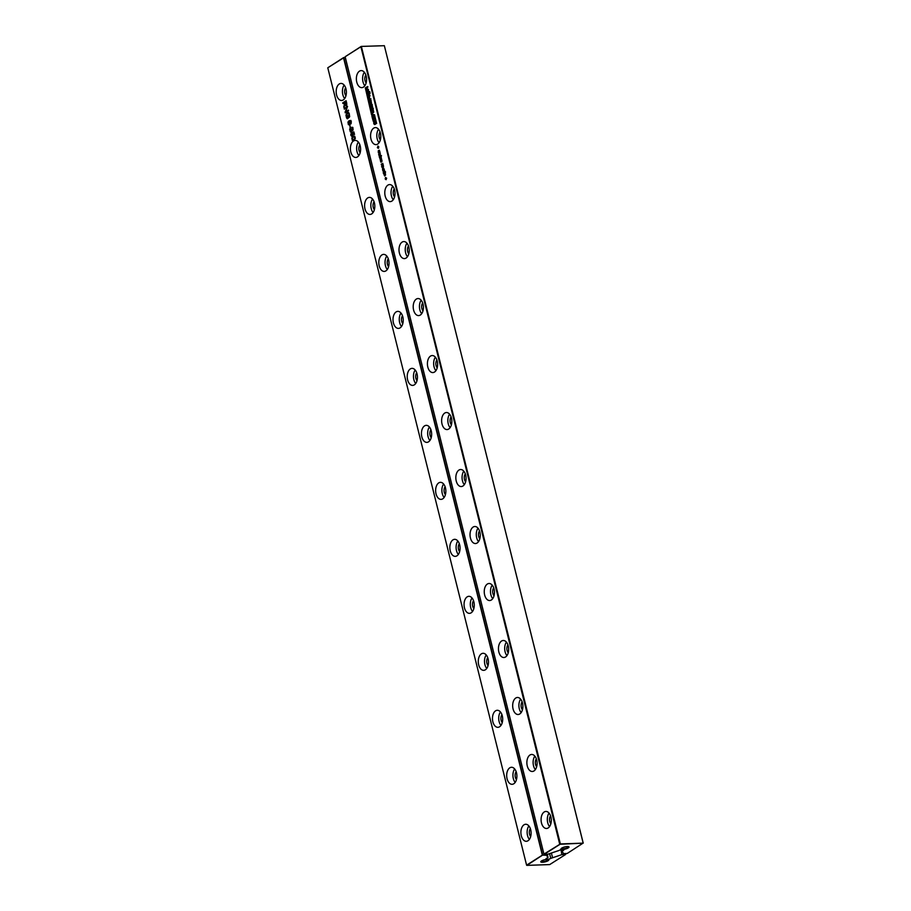 <?xml version="1.0" encoding="UTF-8"?>
<svg xmlns="http://www.w3.org/2000/svg" width="911" height="911" viewBox="0 0 911 911"><rect width="100%" height="100%" fill="white"/><g stroke="black" fill="none" stroke-linecap="round" stroke-linejoin="round"><path stroke-width="1.37" d="M361.36 46.415L384.351 45.698L361.36 46.415L560.356 843.939L583.222 843.142L384.351 45.698L583.165 843.074L567.2 853.47L563.488 853.607L561.324 849.621M560.356 843.939L559.707 844.121L360.893 46.746L345.144 56.744L543.958 854.131L560.356 843.939M560.288 844.258L583.222 843.142M550.904 816.973A8.529 5.113 87.8 0 1 546.52 828.486A8.529 5.113 87.8 0 1 541.088 820.162A8.529 5.113 87.8 0 1 545.871 811.439A8.529 5.113 87.8 0 1 550.904 816.973M536.693 759.979A8.529 5.113 87.8 0 1 532.309 771.492A8.529 5.113 87.8 0 1 526.877 763.167A8.529 5.113 87.8 0 1 531.66 754.456A8.529 5.113 87.8 0 1 536.693 759.979M522.481 702.996A8.529 5.113 87.8 0 1 518.097 714.509A8.529 5.113 87.8 0 1 512.677 706.184A8.529 5.113 87.8 0 1 517.448 697.473A8.529 5.113 87.8 0 1 522.481 702.996M508.281 646.001A8.529 5.113 87.8 0 1 503.897 657.514A8.529 5.113 87.8 0 1 498.465 649.19A8.529 5.113 87.8 0 1 503.236 640.479A8.529 5.113 87.8 0 1 508.281 646.001M465.658 475.041A8.529 5.113 87.8 0 1 461.262 486.554A8.529 5.113 87.8 0 1 455.842 478.229A8.529 5.113 87.8 0 1 460.613 469.518A8.529 5.113 87.8 0 1 465.658 475.041M479.858 532.035A8.529 5.113 87.8 0 1 475.474 543.537A8.529 5.113 87.8 0 1 470.042 535.212A8.529 5.113 87.8 0 1 474.825 526.501A8.529 5.113 87.8 0 1 479.858 532.035M494.069 589.018A8.529 5.113 87.8 0 1 489.685 600.531A8.529 5.113 87.8 0 1 484.253 592.207A8.529 5.113 87.8 0 1 489.036 583.495A8.529 5.113 87.8 0 1 494.069 589.018M366.188 76.125A8.529 5.113 87.8 0 1 361.804 87.638A8.529 5.113 87.8 0 1 356.372 79.314A8.529 5.113 87.8 0 1 361.155 70.602A8.529 5.113 87.8 0 1 366.188 76.125M369.524 93.81L369.718 92.808L369.524 93.81M369.627 92.455L369.433 91.669L369.627 92.455M369.183 95.268L367.953 95.894L367.372 94.585L366.951 92.569L367.919 91.328L369.046 92.831L369.183 95.268M366.951 92.569L368.5 91.316M367.702 87.502L367.076 87.9L367.554 89.836L368.192 89.437L368.42 90.36L366.643 91.487L366.598 88.208L365.926 88.64L365.698 87.707L367.475 86.579L367.702 87.502M376.243 123.486L374.546 114.775L371.87 114.171L365.322 87.9L371.586 114.945L374.25 115.515L376.243 123.486M367.964 96.748L369.729 95.632L369.217 99.618L370.515 98.798L370.754 99.72L368.978 100.848L369.467 96.873L368.192 97.682L367.964 96.748L370.117 95.621M374.763 120.172L375.628 123.589L375.207 124.124L374.148 121.357L374.558 124.534L373.282 121.14L375.161 120.161M375.127 122.848L375.036 121.152L374.148 121.357M374.284 123.543L374.945 122.131M374.558 124.534L373.726 123.657L374.41 120.32M372.758 119.626L371.893 116.164L374.079 116.676L374.375 117.872L373.02 120.662L373.396 119.113L372.28 116.152M370.595 105.027L369.433 102.841L370.048 100.836L371.107 101.212L371.665 104.082L371.244 104.617L370.185 101.85L371.107 104.708L370.321 105.129M370.321 104.036L370.982 102.624M370.982 105.016L369.707 101.622L370.8 100.677M371.164 103.353L371.073 101.656L370.185 101.85M372.03 112.463L371.21 109.764L372.975 108.637L373.738 112.178L372.132 113.465L372.633 111.791L371.893 110.402M371.494 108.978L370.253 105.927L372.018 104.799L372.838 108.079L371.836 105.972L371.745 108.614L370.902 106.564L371.494 108.978M379.807 151.465L379.545 152.16L379.181 150.714L379.056 152.467L378.293 152.524L378.327 150.668L378.52 152.285L379.044 150.326L379.807 151.465M378.52 152.285L379.113 152.308M378.27 147.343L378.509 148.277L377.484 147.855L377.94 146.011L378.828 147.001L378.27 147.343M380.399 133.12A8.529 5.113 87.8 0 1 376.015 144.621A8.529 5.113 87.8 0 1 370.583 136.297A8.529 5.113 87.8 0 1 375.366 127.586A8.529 5.113 87.8 0 1 380.399 133.12M384.59 175.504L383.85 174.092L385.057 173.329L385.49 175.037L384.875 175.8L384.385 173.842L384.59 175.504M384.624 175.948L384.248 175.106M384.237 174.081L385.057 173.329M382.552 169.697L382.609 168.034L383.907 169.218L383.349 167.692L384.169 169.492L382.757 170.699L382.905 169.685M384.135 170.448L384.727 172.077L385.558 172.02L383.417 173.375L383.28 171.006L384.533 170.437M381.014 156.373L379.431 157.375L381.014 156.373M381.185 157.296L381.47 158.787L380.9 157.637L380.297 159.676L379.762 158.138L380.445 159.243L381.185 157.296M380.251 159.197L380.844 159.231M381.607 159.664L382.085 161.27L381.527 160.12L380.912 162.158L380.388 160.621L381.071 161.725L381.72 159.71M380.866 161.68L381.447 161.702M381.925 167.396L383.212 166.018L381.641 166.257L382.825 164.481L381.162 164.287L382.745 163.285L383.497 166.633L381.925 167.396L383.167 166.554M383.372 165.608L382.574 165.665M383.064 164.151L382.096 164.174M381.322 156.18L381.458 155.61L381.322 156.18M380.081 152.615L378.976 154.005L380.354 153.731L379.375 155.439L380.855 155.701L379.056 155.849L380.046 154.175L378.703 154.449L379.978 152.183L379.101 153.868M394.611 190.103A8.529 5.113 87.8 0 1 390.227 201.616A8.529 5.113 87.8 0 1 384.795 193.291A8.529 5.113 87.8 0 1 389.566 184.58A8.529 5.113 87.8 0 1 394.611 190.103M386.628 178.283L386.059 179.718L385.831 178.784L385.285 179.137L385.501 177.44L386.628 178.283M423.023 304.08A8.529 5.113 87.8 0 1 418.639 315.593A8.529 5.113 87.8 0 1 413.207 307.269A8.529 5.113 87.8 0 1 417.99 298.546A8.529 5.113 87.8 0 1 423.023 304.08M408.823 247.086A8.529 5.113 87.8 0 1 404.427 258.599A8.529 5.113 87.8 0 1 399.007 250.274A8.529 5.113 87.8 0 1 403.778 241.563A8.529 5.113 87.8 0 1 408.823 247.086M451.446 418.058A8.529 5.113 87.8 0 1 447.062 429.559A8.529 5.113 87.8 0 1 441.63 421.246A8.529 5.113 87.8 0 1 446.401 412.524A8.529 5.113 87.8 0 1 451.446 418.058M437.234 361.063A8.529 5.113 87.8 0 1 432.85 372.576A8.529 5.113 87.8 0 1 427.418 364.252A8.529 5.113 87.8 0 1 432.201 355.541A8.529 5.113 87.8 0 1 437.234 361.063M345.144 56.744L361.029 46.518M562.224 849.462L563.237 849.428L563.453 850.305A2.767 0.729 166 0 0 563.92 849.724A2.767 0.729 166 0 0 563.237 849.428A4.145 1.093 166 0 0 567.678 848.221A4.145 1.093 166 0 0 568.783 846.752A4.145 1.093 166 0 0 564.729 846.945A4.145 1.093 166 0 0 561.051 848.688A4.145 1.093 166 0 0 562.224 849.462A2.767 0.729 166 0 0 559.024 850.475L547.91 854.199L544.209 854.347L559.958 844.349M563.453 850.305L561.768 851.375M549.572 826.584A8.529 5.113 87.8 0 1 549.048 813.102M535.361 769.601A8.529 5.113 87.8 0 1 534.848 756.107M521.149 712.607A8.529 5.113 87.8 0 1 520.636 699.124M506.937 655.624A8.529 5.113 87.8 0 1 506.425 642.13M464.314 484.663A8.529 5.113 87.8 0 1 463.801 471.169M478.526 541.646A8.529 5.113 87.8 0 1 478.013 528.164M492.737 598.629A8.529 5.113 87.8 0 1 492.213 585.147M364.855 85.748A8.529 5.113 87.8 0 1 364.343 72.254M369.923 93.799L370.105 92.785M369.057 91.909L369.82 91.647M369.638 92.683L369.445 91.886M368.306 91.316L368.887 91.305M368.34 95.883L367.338 92.558M365.698 87.707L367.862 86.568M366.313 88.618L366.085 87.695M366.598 88.208L367.076 90.143M366.404 90.565L367.475 90.121M367.031 91.476L366.803 90.553M367.554 89.836L368.579 89.426M365.71 87.889L371.984 114.934L374.649 115.503L376.63 123.475M368.591 97.671L368.351 96.737M369.467 96.873L368.613 99.401M369.365 100.836L369.001 99.39M369.217 99.618L370.914 98.787M374.956 124.522L374.114 123.645M375.366 123.179L375.605 124.101M373.408 120.651L373.146 119.603M371.403 103.672L371.631 104.606M370.447 100.825L371.198 100.654M372.519 113.454L372.292 112.531M371.21 109.764L373.362 108.625M371.825 110.675L371.597 109.741M371.187 106.382L372.132 108.603M371.836 105.972L372.815 108.329M370.253 105.927L372.405 104.788M371.472 109.229L370.64 105.904M379.158 150.907L379.443 150.315M378.965 152.741L378.486 152.023M378.167 146.933L378.771 146.785M377.382 147.434L378.316 147.07M379.067 142.731A8.529 5.113 87.8 0 1 378.543 129.248M384.749 173.363L385.455 173.306M383.656 169.514L384.294 169.195M383.485 171.575L384.066 170.573M383.577 172.805L383.531 172.213M383.315 172.965L383.964 172.783M384.727 172.077L385.501 171.815M379.329 156.965L380.969 156.157M380.889 157.819L381.162 157.227M380.684 159.664L380.217 158.935M381.504 160.302L381.777 159.71M381.299 162.135L380.832 161.418M381.162 164.287L382.791 163.49M381.538 165.848L383.212 164.88M378.6 154.027L380.377 153.788M378.953 155.451L380.149 154.483M379.705 155.394L380.752 155.303M379.375 155.439L380.092 155.371M393.267 199.714A8.529 5.113 87.8 0 1 392.755 186.231M385.968 178.214L386.571 178.066M385.182 178.727L386.116 178.362M421.691 313.691A8.529 5.113 87.8 0 1 421.178 300.209M407.479 256.708A8.529 5.113 87.8 0 1 406.966 243.214M450.102 427.669A8.529 5.113 87.8 0 1 449.59 414.186M435.902 370.686A8.529 5.113 87.8 0 1 435.378 357.192M561.324 848.392A3.655 0.968 166 0 0 561.335 848.437A3.655 0.968 166 0 0 562.861 848.836A3.655 0.968 166 0 0 566.631 848.016A3.655 0.968 166 0 0 568.418 846.672A3.655 0.968 166 0 0 568.407 846.626M550.87 823.726A4.874 2.915 87.8 0 1 550.563 815.846M536.659 766.743A4.874 2.915 87.8 0 1 536.363 758.863M522.447 709.76A4.874 2.915 87.8 0 1 522.151 701.869M508.247 652.766A4.874 2.915 87.8 0 1 507.939 644.886M465.612 481.805A4.874 2.915 87.8 0 1 465.316 473.925M479.824 538.788A4.874 2.915 87.8 0 1 479.528 530.908M494.035 595.783A4.874 2.915 87.8 0 1 493.728 587.891M366.154 82.89A4.874 2.915 87.8 0 1 365.858 74.998M368.26 94.79L369.206 94.004L368.739 92.353L367.919 92.444L368.055 94.79L369.217 94.266M373.681 118.544L374.205 117.519L372.998 117.371L373.681 118.544M372.701 111.609L373.521 111.324L372.77 109.889L372.701 111.609L372.77 109.889M380.365 139.873A4.874 2.915 87.8 0 1 380.058 131.993M385.011 175.242L384.624 173.694L385.011 175.242L385.638 174.866M385.387 173.716L384.624 173.694M383.189 169.799L383.52 168.945M383.246 168.421L382.609 168.683L383.075 169.799M383.645 172.521L384.522 171.951L383.782 170.995L383.645 172.521L384.909 171.94M384.932 171.325L383.782 170.995M394.577 196.867A4.874 2.915 87.8 0 1 394.269 188.976M422.989 310.833A4.874 2.915 87.8 0 1 422.693 302.953M408.777 253.85A4.874 2.915 87.8 0 1 408.481 245.97M451.412 424.811A4.874 2.915 87.8 0 1 451.104 416.931M437.2 367.828A4.874 2.915 87.8 0 1 436.893 359.947M368.83 94.288L367.919 92.444M373.294 118.567L374.205 117.519M373.817 117.542L372.998 117.371M383.417 169.674L382.734 168.433M560.994 849.701L561.871 854.632L565.583 854.495L549.697 864.585L526.843 865.37L542.671 855.053L343.857 57.678L327.778 67.778L343.663 57.541L345.36 57.621M345.326 57.473L343.527 57.78L542.341 855.156L546.179 854.928L546.019 854.279M547.215 854.233L548.023 857.456L546.179 854.928M327.778 67.778L526.592 865.154L542.341 855.156L546.304 855.235M561.871 854.632L550.768 858.367A2.767 0.729 166 0 1 547.568 859.38A4.145 1.093 166 0 1 548.593 859.574A4.145 1.093 166 0 1 547.249 861.157A4.145 1.093 166 0 1 542.512 862.284A4.145 1.093 166 0 1 540.861 861.499A4.145 1.093 166 0 1 546.554 859.415L547.568 859.38M548.023 857.456L546.338 858.538A2.767 0.729 166 0 0 545.86 859.119A2.767 0.729 166 0 0 546.554 859.415M459.668 544.846A8.529 5.113 87.8 0 1 455.284 556.359A8.529 5.113 87.8 0 1 449.852 548.035A8.529 5.113 87.8 0 1 454.635 539.323A8.529 5.113 87.8 0 1 459.668 544.846M473.879 601.841A8.529 5.113 87.8 0 1 469.495 613.354A8.529 5.113 87.8 0 1 464.063 605.029A8.529 5.113 87.8 0 1 468.846 596.318A8.529 5.113 87.8 0 1 473.879 601.841M488.091 658.824A8.529 5.113 87.8 0 1 483.695 670.337A8.529 5.113 87.8 0 1 478.275 662.012A8.529 5.113 87.8 0 1 483.046 653.301A8.529 5.113 87.8 0 1 488.091 658.824M530.714 829.796A8.529 5.113 87.8 0 1 526.33 841.297A8.529 5.113 87.8 0 1 520.898 832.973A8.529 5.113 87.8 0 1 525.681 824.261A8.529 5.113 87.8 0 1 530.714 829.796M516.503 772.801A8.529 5.113 87.8 0 1 512.119 784.314A8.529 5.113 87.8 0 1 506.687 775.99A8.529 5.113 87.8 0 1 511.47 767.278A8.529 5.113 87.8 0 1 516.503 772.801M502.291 715.818A8.529 5.113 87.8 0 1 497.907 727.32A8.529 5.113 87.8 0 1 492.475 719.007A8.529 5.113 87.8 0 1 497.258 710.284A8.529 5.113 87.8 0 1 502.291 715.818M445.456 487.863A8.529 5.113 87.8 0 1 441.072 499.376A8.529 5.113 87.8 0 1 435.64 491.052A8.529 5.113 87.8 0 1 440.423 482.34A8.529 5.113 87.8 0 1 445.456 487.863M355.336 138.244L354.015 140.248L352.318 140.374L351.851 137.971L353.092 136.525L354.8 136.399L355.336 138.244M353.012 140.647L352.318 140.374L352.238 137.948L354.493 136.115M354.174 136.126L354.8 136.399M360.209 145.931A8.529 5.113 87.8 0 1 355.825 157.444A8.529 5.113 87.8 0 1 350.393 149.119A8.529 5.113 87.8 0 1 355.176 140.408A8.529 5.113 87.8 0 1 360.209 145.931M388.621 259.908A8.529 5.113 87.8 0 1 384.237 271.421A8.529 5.113 87.8 0 1 378.805 263.097A8.529 5.113 87.8 0 1 383.588 254.385A8.529 5.113 87.8 0 1 388.621 259.908M374.421 202.925A8.529 5.113 87.8 0 1 370.037 214.438A8.529 5.113 87.8 0 1 364.605 206.114A8.529 5.113 87.8 0 1 369.376 197.391A8.529 5.113 87.8 0 1 374.421 202.925M431.256 430.88A8.529 5.113 87.8 0 1 426.86 442.382A8.529 5.113 87.8 0 1 421.44 434.057A8.529 5.113 87.8 0 1 426.211 425.346A8.529 5.113 87.8 0 1 431.256 430.88M417.044 373.886A8.529 5.113 87.8 0 1 412.66 385.399A8.529 5.113 87.8 0 1 407.228 377.074A8.529 5.113 87.8 0 1 412.011 368.363A8.529 5.113 87.8 0 1 417.044 373.886M402.833 316.903A8.529 5.113 87.8 0 1 398.449 328.404A8.529 5.113 87.8 0 1 393.017 320.08A8.529 5.113 87.8 0 1 397.8 311.368A8.529 5.113 87.8 0 1 402.833 316.903M344.449 102.522L342.923 103.49L342.764 102.841L346.1 100.722L346.692 103.102L346.727 105.107L345.588 105.653L344.984 104.663L343.914 107.475L344.449 102.522L344.745 103.797M346.282 105.665L344.984 104.663M347.512 106.382L345.702 111.837L348.435 110.094L348.594 110.743L345.258 112.862L347.068 107.407L344.335 109.149L344.164 108.5L347.512 106.382M350.883 123.896L350.177 121.026L349.391 121.277L350.211 123.907L349.573 124.909L348.355 124.648L347.979 122.085L349.061 120.742L350.598 120.491L351.327 121.71L350.883 123.896M350.667 121.265L349.391 121.277M349.573 124.909L348.378 123.771L348.378 122.074L349.448 120.73L350.986 120.468M349.448 120.73L350.598 120.491M349.653 116.608L349.198 117.382L348.947 116.859L348.924 113.829L347.33 113.419L346.487 116.46L347.285 117.94L347.945 115.651L348.503 117.918L347.228 118.726L346.544 117.849L345.952 115.116L347.148 112.782L349.061 113.112L349.653 116.608M349.266 116.266L349.312 113.807L347.33 113.419M347.615 118.703L346.351 115.105L347.148 112.782L348.173 112.531M350.507 131.252L351.418 130.649L351.213 129.203L352.694 129.533L351.726 127.289L353.012 128.462L352.967 130.193L351.771 130.307L351.213 131.913L350.336 131.844L349.653 129.26L350.2 128.257L350.086 130.444L351.452 131.252L351.635 129.168M351.965 129.897L353.081 129.521L352.124 127.984M352.181 127.95L351.726 127.289L352.511 127.472M352.603 130.66L351.771 130.307M351.213 131.913L350.336 131.844L350.086 130.649L350.587 128.246M349.938 125.422L350.086 127.768L349.938 125.422M352.648 132.869L353.126 135.181L351.555 136.24L350.781 135.022L351.293 132.619L351.623 135.602L352.739 134.93L351.999 132.357L353.878 131.913L354.516 134.498L353.627 132.664L352.648 132.869M352.466 136.183L351.555 136.24L351.168 135.01L351.68 132.607M351.623 135.602L353.138 134.919L352.386 132.346L353.889 131.981M345.998 88.948A8.529 5.113 87.8 0 1 341.614 100.461A8.529 5.113 87.8 0 1 336.182 92.136A8.529 5.113 87.8 0 1 340.965 83.425A8.529 5.113 87.8 0 1 345.998 88.948M551.44 853.208L552.453 857.297M541.134 861.214A3.655 0.968 166 0 0 541.134 861.259A3.655 0.968 166 0 0 542.66 861.658A3.655 0.968 166 0 0 546.441 860.827A3.655 0.968 166 0 0 548.228 859.494A3.655 0.968 166 0 0 548.217 859.449M562.144 854.313L565.583 854.495L565.503 853.527M458.335 554.469A8.529 5.113 87.8 0 1 457.823 540.975M472.547 611.452A8.529 5.113 87.8 0 1 472.023 597.969M486.747 668.446A8.529 5.113 87.8 0 1 486.235 654.952M529.382 839.407A8.529 5.113 87.8 0 1 528.858 825.924M515.17 782.424A8.529 5.113 87.8 0 1 514.658 768.93M500.959 725.429A8.529 5.113 87.8 0 1 500.446 711.947M444.124 497.474A8.529 5.113 87.8 0 1 443.611 483.992M353.4 140.624L352.705 140.362M358.877 155.553A8.529 5.113 87.8 0 1 358.353 142.059M387.289 269.531A8.529 5.113 87.8 0 1 386.776 256.037M373.077 212.536A8.529 5.113 87.8 0 1 372.565 199.054M429.912 440.491A8.529 5.113 87.8 0 1 429.4 427.008M415.712 383.508A8.529 5.113 87.8 0 1 415.188 370.014M401.5 326.514A8.529 5.113 87.8 0 1 400.988 313.031M344.574 104.731L345.132 103.786M343.732 106.735L344.962 104.708M346.67 105.642L345.975 105.642M342.764 102.841L346.146 100.927M344.164 108.5L347.558 106.576M347.068 107.407L345.087 112.167M345.702 111.837L348.492 110.299M351.179 123.52L351.054 121.254M349.961 124.898L349.323 125.023M350.564 121.015L349.778 121.265L350.564 121.015M347.546 112.77L348.56 112.52M347.968 117.508L347.945 115.879M347.285 117.94L348.355 117.496M348.469 113.18L347.717 113.397L348.469 113.18M348.947 116.859L349.653 116.255M351.612 131.901L350.735 131.833M352.113 127.267L352.899 127.449M350.416 127.551L349.949 125.65M353.627 132.664L354.481 134.521M352.01 135.591L352.659 135.534L352.01 135.591M352.853 136.16L351.953 136.217M344.665 98.559A8.529 5.113 87.8 0 1 344.153 85.076M530.68 836.549A4.874 2.915 87.8 0 1 530.373 828.668M516.469 779.565A4.874 2.915 87.8 0 1 516.161 771.685M502.257 722.571A4.874 2.915 87.8 0 1 501.961 714.691M459.634 551.61A4.874 2.915 87.8 0 1 459.338 543.73M473.845 608.605A4.874 2.915 87.8 0 1 473.538 600.713M488.045 665.588A4.874 2.915 87.8 0 1 487.749 657.708M374.375 209.678A4.874 2.915 87.8 0 1 374.079 201.798M388.587 266.672A4.874 2.915 87.8 0 1 388.291 258.792M402.799 323.656A4.874 2.915 87.8 0 1 402.503 315.775M445.422 494.627A4.874 2.915 87.8 0 1 445.126 486.736M431.21 437.633A4.874 2.915 87.8 0 1 430.914 429.753M417.01 380.65A4.874 2.915 87.8 0 1 416.703 372.77M360.175 152.695A4.874 2.915 87.8 0 1 359.868 144.815M345.964 95.712A4.874 2.915 87.8 0 1 345.668 87.82M565.537 853.527L565.72 854.256M352.716 139.918L355.199 138.597L354.789 136.832L353.252 137.174L352.284 138.187L352.716 139.918L354.812 138.609L354.402 136.844L353.252 137.174M345.804 105.016L346.806 104.446L346.271 101.599L344.825 102.283L346.134 105.004L345.884 101.611M348.776 124.283L350.211 123.611L349.744 121.732L348.765 121.675L348.776 124.283L349.824 123.623L348.765 121.675M549.606 853.721L550.768 858.367"/></g></svg>
